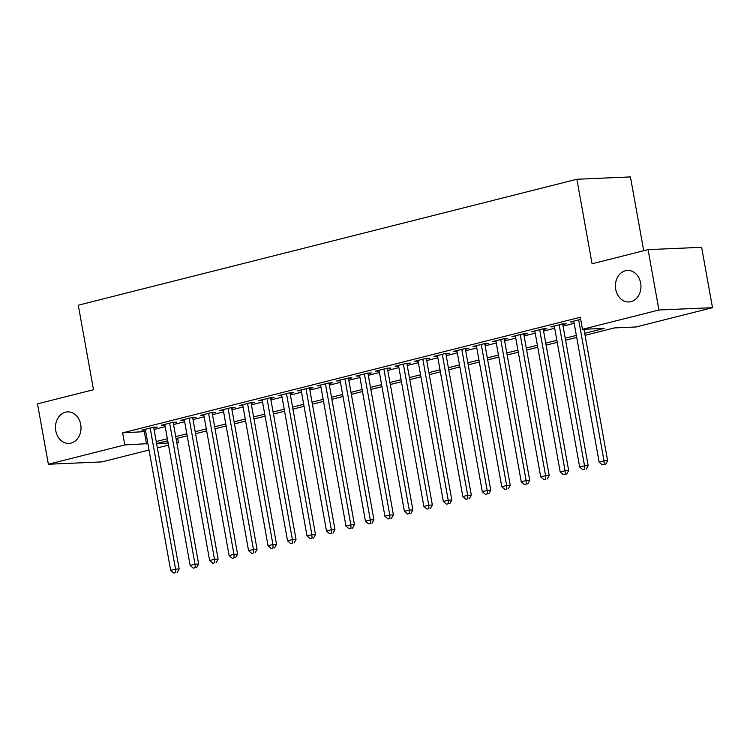 <?xml version="1.0" encoding="UTF-8"?>
<svg xmlns="http://www.w3.org/2000/svg" width="750" height="750" viewBox="0 0 750 750"><rect width="100%" height="100%" fill="white"/><g stroke="black" fill="none" stroke-linecap="round" stroke-linejoin="round"><path stroke-width="1.12" d="M80.719 424.509A15.778 12.769 87.5 0 1 68.934 443.419A15.778 12.769 87.5 0 1 55.781 430.8A15.778 12.769 87.5 0 1 67.566 411.891A15.778 12.769 87.5 0 1 80.719 424.509M640.65 283.069A15.778 12.769 87.5 0 1 628.866 301.978A15.778 12.769 87.5 0 1 615.722 289.359A15.778 12.769 87.5 0 1 627.497 270.45A15.778 12.769 87.5 0 1 640.65 283.069M643.716 250.734L630.431 176.925L576.872 179.25L78.281 305.203L93.497 389.719L37.5 403.866L48.366 464.241L124.809 444.928L147.881 443.644M576.872 179.25L592.078 263.775L648.075 249.628L701.634 247.303L712.5 307.678L636.056 326.981L614.344 327.928L585.075 335.325M177.591 438.253L178.369 442.594L176.859 442.978M168.497 445.087L157.378 447.9M149.025 450.009L101.925 461.906L48.366 464.241M153.787 427.931L157.2 427.078L153.581 427.228L141.891 430.181L145.425 430.031M173.269 423.019L176.672 422.156L173.053 422.316L161.372 425.259L164.906 425.109M192.741 418.097L196.153 417.234L192.534 417.394L180.844 420.347L184.378 420.188M212.222 413.175L215.625 412.312L212.006 412.472L200.325 415.425L203.859 415.266M231.694 408.253L235.106 407.391L231.487 407.55L219.797 410.503L223.331 410.353M251.166 403.331L254.578 402.478L250.959 402.628L239.269 405.581L242.812 405.431M270.647 398.419L274.05 397.556L270.431 397.716L258.75 400.669L262.284 400.509M290.119 393.497L293.531 392.634L289.913 392.794L278.222 395.747L281.756 395.587M309.6 388.575L313.003 387.712L309.384 387.872L297.703 390.825L301.238 390.675M329.072 383.653L332.484 382.8L328.866 382.95L317.175 385.903L320.709 385.753M348.553 378.741L351.956 377.878L348.337 378.038L336.656 380.981L340.191 380.831M368.025 373.819L371.438 372.956L367.819 373.116L356.128 376.069L359.662 375.909M387.506 368.897L390.909 368.034L387.291 368.194L375.609 371.147L379.144 370.997M406.978 363.975L410.391 363.113L406.762 363.272L395.081 366.225L398.616 366.075M426.45 359.062L429.862 358.2L426.244 358.35L414.553 361.303L418.097 361.153M445.931 354.141L449.334 353.278L445.716 353.438L434.034 356.391L437.569 356.231M465.403 349.219L468.816 348.356L465.197 348.516L453.506 351.469L457.041 351.309M484.884 344.297L488.288 343.434L484.669 343.594L472.987 346.547L476.522 346.397M504.356 339.375L507.769 338.522L504.15 338.672L492.459 341.625L495.994 341.475M523.837 334.462L527.241 333.6L523.622 333.759L511.941 336.713L515.475 336.553M543.309 329.541L546.722 328.678L543.103 328.837L531.413 331.791L534.947 331.631M562.781 324.619L566.194 323.756L562.575 323.916L550.894 326.869L554.428 326.719M584.709 333.291L604.209 328.369L582.488 329.316L580.322 317.241L122.634 432.853L145.706 431.569M154.059 429.459L165.178 426.647M173.541 424.537L184.659 421.725M193.012 419.616L204.131 416.803M212.494 414.694L223.613 411.891M231.966 409.772L243.084 406.969M251.447 404.859L262.566 402.047M270.919 399.938L282.037 397.125M290.4 395.016L301.509 392.213M309.872 390.094L320.991 387.291M329.344 385.181L340.463 382.369M348.825 380.259L359.944 377.447M368.297 375.338L379.416 372.525M387.778 370.416L398.897 367.613M407.25 365.494L418.369 362.691M426.731 360.581L437.85 357.769M446.203 355.659L457.322 352.847M465.675 350.738L476.794 347.934M485.156 345.816L496.275 343.012M504.628 340.903L515.747 338.091M524.109 335.981L535.228 333.169M543.581 331.059L554.7 328.256M563.062 326.137L574.181 323.334M580.697 319.341L570.366 321.947L573.9 321.797M648.075 249.628L658.931 310.003L712.5 307.678M122.634 432.853L124.809 444.928M582.488 329.316L658.931 310.003M156.234 441.525L167.353 438.722M175.716 436.613L186.834 433.8M195.188 431.691L206.306 428.878M214.669 426.769L225.778 423.966M234.141 421.847L245.259 419.044M253.612 416.934L264.731 414.122M273.094 412.013L284.213 409.2M292.566 407.091L303.684 404.278M312.047 402.169L323.166 399.366M331.519 397.256L342.638 394.444M351 392.334L362.109 389.522M370.472 387.413L381.591 384.6M389.944 382.491L401.062 379.688M409.425 377.569L420.544 374.766M428.897 372.656L440.016 369.844M448.378 367.734L459.497 364.922M467.85 362.812L478.969 360.009M487.331 357.891L498.45 355.087M506.803 352.978L517.922 350.166M526.284 348.056L537.394 345.244M545.756 343.134L556.875 340.322M565.228 338.212L576.347 335.409M167.719 440.747L156.656 443.541L168.131 443.044M176.803 442.669L178.369 442.594M576.712 337.434L565.594 340.238M557.241 342.356L546.122 345.159M537.759 347.269L526.641 350.081M518.288 352.191L507.169 355.003M498.806 357.113L487.697 359.925M479.334 362.034L468.216 364.838M459.862 366.956L448.744 369.759M440.381 371.869L429.262 374.681M420.909 376.791L409.791 379.603M401.428 381.713L390.309 384.516M381.956 386.634L370.837 389.438M362.475 391.547L351.356 394.359M343.003 396.469L331.884 399.281M323.531 401.391L312.413 404.203M304.05 406.312L292.931 409.116M284.578 411.225L273.459 414.037M265.097 416.147L253.978 418.959M245.625 421.069L234.506 423.881M226.144 425.991L215.025 428.794M206.672 430.912L195.553 433.716M187.191 435.825L176.081 438.637M144.347 431.906L146.522 443.981M578.644 319.856L604.022 460.884L599.147 462.122L573.769 321.084M583.978 329.25L607.641 460.734L604.022 460.884L604.209 464.353L602.259 464.841L604.209 464.353M605.653 464.288L607.641 460.734M599.147 462.122L602.259 464.841M559.163 324.778L584.541 465.806L579.675 467.034L554.297 326.006M562.659 323.916L588.159 465.647L584.541 465.806L584.728 469.266L582.788 469.762L584.728 469.266M586.181 469.209L588.159 465.647M579.675 467.034L582.788 469.762M539.691 329.7L565.069 470.728L560.194 471.956L534.825 330.928M543.178 328.828L568.688 470.569L565.069 470.728L565.256 474.188L563.306 474.684L565.256 474.188M566.7 474.122L568.688 470.569M560.194 471.956L563.306 474.684M520.219 334.613L545.588 475.65L540.722 476.878L515.344 335.85M523.706 333.75L549.206 475.491L545.588 475.65L545.784 479.109L543.834 479.597L545.784 479.109M547.228 479.044L549.206 475.491M540.722 476.878L543.834 479.597M500.738 339.534L526.116 480.572L521.241 481.8L495.872 340.763M504.234 338.672L529.734 480.413L526.116 480.572L526.303 484.031L524.353 484.519L526.303 484.031M527.747 483.966L529.734 480.413M521.241 481.8L524.353 484.519M481.266 344.456L506.634 485.484L501.769 486.722L476.391 345.684M484.753 343.594L510.253 485.334L506.634 485.484L506.831 488.953L504.881 489.441L506.831 488.953M508.275 488.888L510.253 485.334M501.769 486.722L504.881 489.441M461.784 349.378L487.162 490.406L482.297 491.634L456.919 350.606M465.281 348.516L490.781 490.247L487.162 490.406L487.35 493.866L485.4 494.363L487.35 493.866M488.803 493.809L490.781 490.247M482.297 491.634L485.4 494.363M442.312 354.3L467.691 495.328L462.816 496.556L437.438 355.528M445.8 353.428L471.309 495.169L467.691 495.328L467.878 498.787L465.928 499.284L467.878 498.787M469.322 498.722L471.309 495.169M462.816 496.556L465.928 499.284M422.831 359.213L448.209 500.25L443.344 501.478L417.966 360.45M426.328 358.35L451.828 500.091L448.209 500.25L448.397 503.709L446.456 504.197L448.397 503.709M449.85 503.644L451.828 500.091M443.344 501.478L446.456 504.197M403.359 364.134L428.738 505.163L423.863 506.4L398.494 365.363M406.847 363.272L432.356 505.012L428.738 505.163L428.925 508.631L426.975 509.119L428.925 508.631M430.369 508.566L432.356 505.012M423.863 506.4L426.975 509.119M383.878 369.056L409.256 510.084L404.391 511.312L379.012 370.284M387.375 368.194L412.875 509.925L409.256 510.084L409.444 513.544L407.503 514.041L409.444 513.544M410.897 513.488L412.875 509.925M404.391 511.312L407.503 514.041M364.406 373.978L389.784 515.006L384.909 516.234L359.541 375.206M367.903 373.106L393.403 514.847L389.784 515.006L389.972 518.466L388.022 518.962L389.972 518.466M391.416 518.4L393.403 514.847M384.909 516.234L388.022 518.962M344.934 378.891L370.303 519.928L365.438 521.156L340.059 380.128M348.422 378.028L373.922 519.769L370.303 519.928L370.5 523.387L368.55 523.875L370.5 523.387M371.944 523.322L373.922 519.769M365.438 521.156L368.55 523.875M325.453 383.812L350.831 524.841L345.966 526.078L320.587 385.041M328.95 382.95L354.45 524.691L350.831 524.841L351.019 528.309L349.069 528.797L351.019 528.309M352.472 528.244L354.45 524.691M345.966 526.078L349.069 528.797M305.981 388.734L331.35 529.763L326.484 530.991L301.106 389.962M309.469 387.872L334.969 529.603L331.35 529.763L331.547 533.222L329.597 533.719L331.547 533.222M332.991 533.166L334.969 529.603M326.484 530.991L329.597 533.719M286.5 393.656L311.878 534.684L307.013 535.913L281.634 394.884M289.997 392.794L315.497 534.525L311.878 534.684L312.066 538.144L310.125 538.641L312.066 538.144M313.519 538.088L315.497 534.525M307.013 535.913L310.125 538.641M267.028 398.578L292.406 539.606L287.531 540.834L262.153 399.806M270.516 397.706L296.025 539.447L292.406 539.606L292.594 543.066L290.644 543.553L292.594 543.066M294.037 543L296.025 539.447M287.531 540.834L290.644 543.553M247.547 403.491L272.925 544.528L268.059 545.756L242.681 404.719M251.044 402.628L276.544 544.369L272.925 544.528L273.113 547.987L271.172 548.475L273.113 547.987M274.566 547.922L276.544 544.369M268.059 545.756L271.172 548.475M228.075 408.412L253.453 549.441L248.578 550.678L223.209 409.641M231.562 407.55L257.072 549.291L253.453 549.441L253.641 552.909L251.691 553.397L253.641 552.909M255.084 552.844L257.072 549.291M248.578 550.678L251.691 553.397M208.603 413.334L233.972 554.363L229.106 555.591L203.728 414.562M212.091 412.472L237.591 554.203L233.972 554.363L234.169 557.822L232.219 558.319L234.169 557.822M235.612 557.766L237.591 554.203M229.106 555.591L232.219 558.319M189.122 418.256L214.5 559.284L209.625 560.513L184.256 419.484M192.619 417.384L218.119 559.125L214.5 559.284L214.688 562.744L212.737 563.241L214.688 562.744M216.131 562.678L218.119 559.125M209.625 560.513L212.737 563.241M169.65 423.169L195.019 564.206L190.153 565.434L164.775 424.406M173.138 422.306L198.637 564.047L195.019 564.206L195.216 567.666L193.266 568.153L195.216 567.666M196.659 567.6L198.637 564.047M190.153 565.434L193.266 568.153M150.169 428.091L175.547 569.119L170.681 570.356L145.303 429.319M153.666 427.228L179.166 568.969L175.547 569.119L175.734 572.587L173.784 573.075L175.734 572.587M177.188 572.522L179.166 568.969M170.681 570.356L173.784 573.075"/></g></svg>
